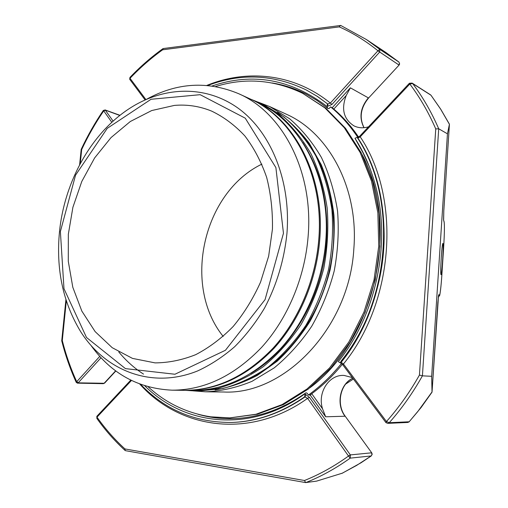<?xml version="1.0" encoding="UTF-8"?>
<svg xmlns="http://www.w3.org/2000/svg" width="508" height="508" viewBox="0 0 508 508"><rect width="100%" height="100%" fill="white"/><g stroke="black" fill="none" stroke-linecap="round" stroke-linejoin="round"><path stroke-width="0.76" d="M174.377 105.416C187.154 104.305 199.568 106.197 211.62 111.1C223.793 116.942 234.867 125.216 244.837 135.909C253.956 147.892 261.226 161.722 266.662 177.394C270.866 193.865 272.796 211.131 272.434 229.191L268.656 256.146L260.547 282.137C253.149 298.615 244.024 313.398 233.172 326.492C221.564 338.334 209.074 347.726 195.713 354.66C182.124 360.064 168.58 362.807 155.073 362.883L132.499 358.4L112.224 347.701L95.123 331.597L81.839 311.093L72.809 287.287L68.288 261.296L68.339 234.251L72.904 207.283L81.782 181.483L94.64 157.918L111.011 137.605L130.289 121.52L151.714 110.547L174.377 105.416M261.893 164.122C202.978 192.526 182.074 285.585 223.19 336.448M443.567 219.685L443.801 210.845L443.63 220.129L444.106 221.945L443.636 220.364M443.846 220.828L444.106 221.71C444.621 225.108 444.475 233.521 443.675 246.958L443.668 246.977M438.321 297.028L439.344 295.377L438.817 294.615L438.525 295.548M79.61 164.821L81.178 149.396L81.686 149.517L80.251 163.608M99.771 356.375L76.708 381.711L78.143 382.848L77.445 383.153L76.244 382.384C70.206 369.068 65.373 355.219 61.735 340.836L62.287 340.576C65.907 354.819 70.714 368.535 76.708 381.711L76.244 382.378M113.113 121.12L105.385 110.242L103.74 110.884L103.365 110.382L105.296 110.134L103.715 110.858C95.377 123.095 88.036 135.979 81.686 149.517M125.66 450.685L125.197 450.552L124.955 448.939L304.47 480.511C319.621 474.434 334.296 466.28 348.507 456.044L350.215 458.127L350.349 454.908L371.526 452.819L371.97 454.4L371.348 455.866M342.322 473.177L316.636 481.108L305.664 482.594L304.47 480.511M131.451 380.473L97.028 417.132L96.869 418.421C105.188 430.193 114.611 440.887 125.139 450.501M206.845 85.407C247.053 68.929 294.011 73.52 330.346 103.061L331.959 104.426L327.793 106.216L327.819 103.969L330.346 103.061L377.939 50.768L379.832 49.39L366.446 39.56L340.735 25.451L163.22 48.552L162.63 49.803C150.965 58.217 140.087 67.716 130.01 78.296L130.004 77.381C140.176 66.726 151.143 57.156 162.916 48.679M340.462 25.4L339.274 26.886L162.63 49.803M399.009 62.128L379.832 49.39L379.673 52.07L377.939 50.768C365.735 40.881 352.844 32.918 339.274 26.886M443.795 210.877L449.428 124.244L447.446 133.814L438.715 128.778L435.75 128.918C428.574 112.408 419.932 97.447 409.81 84.03L412.623 83.522L412.14 83.096L409.423 83.248L409.81 84.03L360.223 136.836L357.918 138.093L357.461 137.878C397.561 197.872 391.008 300.425 340.855 362.052L339.706 362.598L338.36 361.563C376.853 314.084 391.687 240.76 374.707 182.753C370.053 166.351 363.468 151.517 354.952 138.252L356.965 137.433L357.461 137.878M449.415 124.174L440.728 109.214L431.152 95.466M409.346 421.557L421.107 407.505L432.022 392.163L431.667 376.301L422.415 375.844L419.437 375.056L435.75 128.918M340.855 362.052L343.459 363.988L386.423 421.494L389.249 422.713C401.714 408.654 412.769 393.027 422.415 375.844L438.715 128.778C431.502 112.135 422.808 97.053 412.623 83.522L430.975 95.225L440.671 109.195L449.383 124.238M431.667 376.301L447.446 133.814M441.255 257.391C441.858 248.672 442.398 244.005 442.874 243.402C443.909 243.002 441.954 275.507 440.995 274.657C440.563 273.425 440.646 267.672 441.255 257.391M432.022 392.163L437.852 302.406L438.817 294.615M431.997 391.979L417.697 411.683L409.099 421.837L407.822 422.453L409.283 421.773L389.249 422.713L387.782 423.361L385.972 422.637L386.461 421.538C398.844 407.594 409.835 392.1 419.437 375.056M342.106 473.31L361.067 462.75L371.316 455.886L372.193 454.247L371.761 452.869L345.3 416.338M104.635 383.076L103.283 383.673L104.584 383.134L115.843 370.973M77.445 383.153L103.283 383.673M341.484 363.455C331.483 375.831 320.465 386.353 308.419 395.034L307.124 393.211L305.937 392.786L304.692 393.954L305.016 394.418L304.686 396.799C281.083 413.067 256.724 421.621 231.61 422.459C195.497 422.656 165.183 409.969 140.665 384.397M139.776 384.067C179.4 428.612 249.492 439.972 307.6 398.355L304.686 396.799M130.378 380.568L130.524 380.016M207.797 85.49C240.894 72.86 273.723 74.352 306.28 89.973L317.062 96.241L327.349 103.727L327.323 105.982L326.93 106.407L327.895 108.483L317.081 100.508L305.702 93.916C294.913 88.481 283.762 84.836 272.237 82.982M368.643 97.942L399.098 65.049L399.637 63.976L398.939 62.059L385.801 52.426L398.901 62.033L399.478 63.487L398.837 64.929L377.908 50.813M363.988 127.711C358.877 117.646 360.331 107.702 368.344 97.873L350.38 87.833L346.221 95.517C341.02 109.087 343.63 119.215 354.038 125.908C358.496 128.048 363.322 128.346 368.522 126.816M386.144 422.681L387.782 423.361L407.822 422.453M352.33 377.584L344.113 375.437C329.006 374.275 317.189 392.83 322.561 408.838L325.666 416.789L310.178 395.046L310.877 394.881L310.648 394.551M327.895 108.483L329.082 108.528L330.606 106.858L332.784 108.198M212.109 85.979C252.628 72.257 290.9 79.064 326.93 106.407M357.353 137.617L359.785 136.125L360.223 136.836C401.18 197.466 394.564 301.701 343.459 363.988L342.938 365.004L340.17 362.629M354.952 138.252L362.998 152.73L369.145 166.148M306.007 94.069C297.237 89.675 288.207 86.462 278.911 84.436M307.6 398.355L309.442 397.351L350.349 454.908L348.475 455.994L307.6 398.355M308.419 395.034L310.178 395.046M305.937 392.786C282.359 409.321 257.969 417.938 232.772 418.649C220.701 418.948 209.055 417.468 197.847 414.223M304.692 393.954C250.26 433.591 184.207 425.577 144.774 385.794M204.502 415.76C213.773 417.9 223.31 418.859 233.115 418.636M353.403 379.025L345.681 384.073M91.218 345.77C111.493 373.786 138.468 388.588 172.123 390.176C204.387 390.176 234.245 375.876 261.703 347.269C287.452 318.865 304.806 277.94 308.115 236.525C313.734 171.456 282.518 112.624 238.703 93.72C207.601 80.759 176.892 82.607 146.577 99.263M250.298 99.022L250.806 99.251C294.246 118.015 325.19 175.876 319.748 239.687C316.548 280.314 299.472 320.427 274.053 348.272C246.951 376.326 217.411 390.347 185.433 390.347L184.874 390.341M250.806 99.251L257.048 102.108C300.291 120.796 331.089 178.149 325.736 241.319C322.593 281.534 305.664 321.227 280.416 348.793C253.498 376.555 224.123 390.436 192.297 390.436L185.433 390.347M302.654 142.462C320.846 170.174 328.778 203.27 326.441 241.751C322.663 296.812 291.294 349.904 250.781 373.456M143.542 374.123C134.283 368.122 126.041 360.744 118.802 351.993M185.179 390.347L194.24 390.881L217.583 388.41C233.312 384.054 248.526 376.828 263.227 366.732C277.336 355.06 289.922 341.046 300.977 324.675C310.89 307.219 318.478 288.5 323.748 268.522C327.527 248.209 328.67 228.048 327.177 208.026C324.18 188.5 318.802 170.453 311.029 153.867C302.063 138.449 291.401 125.413 279.044 114.757L258.997 102.533L250.577 99.149M194.24 390.881L199.688 390.95L222.942 388.499C238.601 384.181 253.746 377.012 268.37 366.992C282.41 355.422 294.926 341.516 305.911 325.285C315.766 307.975 323.304 289.408 328.53 269.596C332.276 249.453 333.4 229.445 331.902 209.582C328.905 190.214 323.539 172.295 315.798 155.829C306.857 140.519 296.234 127.565 283.921 116.967L263.95 104.8L258.997 102.533M193.142 390.862L205.537 391.801C221.05 391.192 236.537 387.699 251.993 381.337L274.193 367.887C288.214 356.356 300.711 342.506 311.677 326.339C321.507 309.099 329.025 290.608 334.232 270.878C337.96 250.812 339.071 230.886 337.56 211.099C334.556 191.795 329.184 173.933 321.437 157.512C312.503 142.24 301.879 129.305 289.566 118.713L269.602 106.534L257.994 102.083M269.602 106.534L286.023 114.078C328.555 132.588 358.826 188.024 353.847 248.685C349.44 328.27 283.985 395.256 223.609 392.005L205.537 391.801M215.57 86.525C245.097 77.407 274.136 79.667 302.679 93.32L324.841 107.842L344.284 127.711L360.108 152.413L371.513 181.14L377.857 212.833L378.739 246.196L374.034 279.819L363.912 312.217L348.844 342.005L329.559 367.938L306.965 389.026L282.099 404.59L256.026 414.242L229.787 417.894L210.693 416.808C186.76 413.093 165.906 403.085 148.139 386.791M302.679 93.32L326.085 108.464L345.504 128.302L361.315 152.959L372.707 181.629L379.051 213.252L379.933 246.545L375.241 280.086L365.144 312.414L350.101 342.132L330.848 368.008L308.293 389.052L283.458 404.578L257.423 414.21L229.787 417.894M309.893 387.807C375.044 339.846 400.615 225.984 362.223 154.769M332.054 107.594C341.998 115.792 350.844 125.635 358.591 137.109M342.36 364.306C332.537 376.326 321.742 386.569 309.969 395.04M330.606 106.858C340.868 115.329 349.955 125.533 357.873 137.484M438.309 297.142L439.534 295.58C439.769 296.691 441.217 285.833 441.858 275.006L441.858 274.999C440.938 288.169 440.106 294.957 439.344 295.377M441.858 274.999L443.668 246.951C444.468 233.629 444.614 225.298 444.106 221.945M66.313 300.888L62.287 340.576M305.81 482.594C321.081 476.536 335.883 468.382 350.215 458.127L371.158 455.943L356.699 465.379L341.852 473.412M96.939 416.204L97.003 417.163C105.226 428.822 114.548 439.414 124.955 448.939M449.421 124.231L443.801 210.845M348.475 455.994L350.469 455.098M129.775 79.381L130.01 78.296L145.898 99.562M145.097 99.924L129.851 79.496L130.029 78.327M119.818 115.449L105.296 110.134M111.83 122.295L103.74 110.884M78.143 382.848L104.134 383.273L115.653 370.834M76.733 381.686L78.251 382.74L101.035 357.746M231.61 422.459L232.15 422.44C257.251 421.602 281.597 413.055 305.194 396.805L305.524 394.424L309.442 397.351M97.028 417.132L96.984 416.154L130.785 380.143M306.28 89.973L317.538 96.488L327.349 103.727M331.959 104.426L379.673 52.07M346.221 95.517L333.82 109.074M359.804 136.106L409.257 83.407L409.772 84.068M339.947 362.591L341.344 362.083C391.458 300.514 398.005 198.05 357.918 138.093L356.965 137.433M386.423 421.494L385.915 422.504M325.666 416.789L345.021 416.23C335.801 404.184 339.935 383.978 352.787 378.2M311.772 393.725L322.561 408.838M327.793 106.216L327.323 105.982M350.38 87.833L332.251 107.69M305.524 394.424L305.016 394.418M60.382 231.546L75.552 175.165L107.239 128.353L151.054 99.27L200.158 94.685L245.262 118.186L275.888 167.596L283.458 233.267L265.068 299.612L225.431 350.279L174.949 374.244L125.444 368.624L86.493 337.471L63.983 288.709L60.382 231.546M286.937 233.534C291.109 180.924 270.872 131.972 238.404 108.394C205.791 84.842 164.255 86.379 130.588 107.785C91.669 132.398 64.522 181.286 59.5 231.673C55.912 268.929 62.878 302.114 80.404 331.229C105.118 370.745 151.676 389.528 197.631 370.929C210.56 364.966 222.898 356.902 234.639 346.748C245.853 335.49 255.829 322.58 264.566 308.026C276.727 284.899 284.182 260.064 286.937 233.534M249.79 98.787C293.326 117.596 324.301 175.565 318.846 239.459C315.639 280.13 298.552 320.288 273.101 348.177C245.961 376.276 216.364 390.328 184.315 390.335C216.319 390.335 245.891 376.288 273.018 348.19C298.469 320.294 315.563 280.111 318.776 239.427C324.231 175.508 293.262 117.564 249.79 98.787L238.703 93.72M296.697 128.67C327.482 160.407 341.554 216.433 329.565 269.831C317.57 323.221 280.899 367.855 239.497 383.375M215.125 389.934C229.438 387.502 243.529 382.645 257.397 375.368L277.139 361.264C289.503 349.771 300.495 336.41 310.109 321.189C318.738 305.118 325.406 288.036 330.111 269.951C333.591 251.593 334.861 233.299 333.94 215.081C331.756 197.212 327.533 180.435 321.266 164.757L309.455 143.561C300.031 131.058 289.37 120.644 277.47 112.325M383.394 219.5C387.953 269.361 371.538 323.71 340.906 361.328M306.114 394.545L305.302 395.091M432.029 392.151L438.531 295.453M441.858 275.006L443.675 246.958M61.735 340.798L65.913 299.631M103.359 110.395C94.958 122.739 87.567 135.738 81.178 149.39M305.664 482.594L125.501 450.679M385.801 52.426L366.446 39.56L340.735 25.451M129.94 77.451L129.705 79.273M96.825 416.344L96.869 418.421M399.098 65.049L368.624 97.961C360.623 107.81 359.099 117.729 364.071 127.705M371.761 452.869L345.275 416.306C336.067 404.298 340.176 384.004 352.819 378.238M119.983 115.316L104.934 109.887M430.562 94.85L412.14 83.09M340.189 362.629L339.706 362.598M385.807 422.44L342.938 365.004M184.315 390.335L172.123 390.176"/></g></svg>
